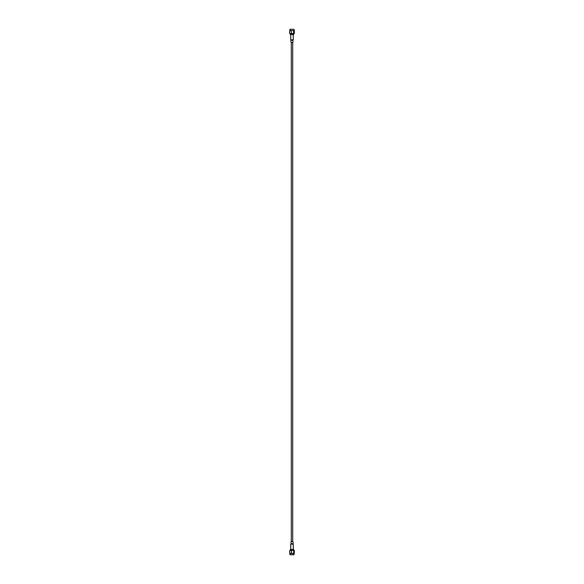 <?xml version="1.0" encoding="UTF-8"?>
<svg xmlns="http://www.w3.org/2000/svg" width="584" height="584" viewBox="0 0 584 584"><rect width="100%" height="100%" fill="white"/><g stroke="black" fill="none" stroke-linecap="round" stroke-linejoin="round"><path stroke-width="0.88" d="M291.285 30.602L291.46 33.5L291.285 30.602L289.722 30.602L289.679 33.5L289.679 30.602L290.27 30.602M291.46 33.5L293.606 33.5L293.606 30.602L291.46 30.602M293.606 30.602L293.606 33.5M293.73 33.5L294.321 33.5L293.73 33.5L294.321 33.5L294.321 30.602L293.73 30.602M290.27 33.5L289.679 33.5M289.722 33.5L291.285 33.5M289.817 30.499L291.452 30.485M293.986 33.616L289.941 33.616L293.986 33.616M289.949 29.302L294.051 29.302L289.949 29.302L289.949 30.485M293.679 33.616L293.679 34.587L290.321 34.587L290.321 33.616M292.92 543.784L291.08 543.784L291.08 541.529L292.92 541.529L293.263 544.127L290.737 544.127L290.737 549.413M291.08 40.216L292.92 40.216L292.92 42.471L291.08 42.471L290.737 39.873L293.263 39.873L293.263 34.587M290.321 550.384L290.321 549.413L293.679 549.413L293.679 550.384M289.949 554.698L293.942 554.8L294.051 553.515L289.941 553.515L289.949 554.698L294.051 554.698M290.81 550.384L294.059 550.384L290.81 550.384M290.642 553.515L294.146 553.508M289.722 550.5L289.781 553.398L289.722 550.5L290.16 550.5M289.781 553.398L291.438 553.398L291.438 550.5L289.781 550.5M291.438 550.5L291.62 553.398L293.723 553.398L293.723 550.5L291.62 550.5M293.723 550.5L293.84 553.398L294.278 553.398L294.278 550.5L293.84 550.5L294.278 550.5M290.16 553.398L289.722 553.398M293.723 553.398L294.278 553.398M294.183 30.499L294.051 29.302M293.263 544.127L293.263 549.413M290.737 39.873L290.737 34.587M292.686 541.529L292.686 42.471M291.314 541.529L291.314 42.471"/></g></svg>
